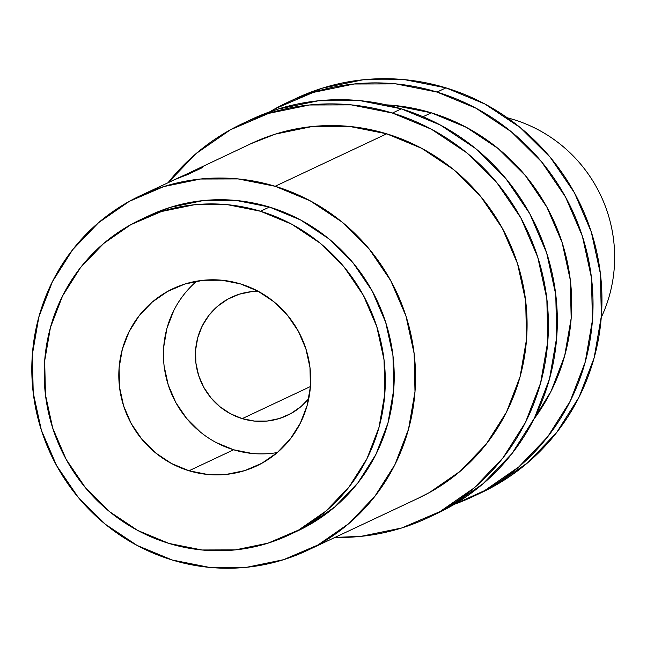 <?xml version="1.0" encoding="UTF-8"?>
<svg xmlns="http://www.w3.org/2000/svg" width="647" height="647" viewBox="0 0 647 647"><rect width="100%" height="100%" fill="white"/><g stroke="black" fill="none" stroke-linecap="round" stroke-linejoin="round"><path stroke-width="0.97" d="M507.369 117.819A141.572 137.892 64.8 0 1 513.257 119.469A141.572 137.892 -115.2 0 0 507.369 117.819M428.71 517.39L436.854 513.564A217.804 212.143 -115.2 0 0 556.485 301.559A217.804 212.143 -115.2 0 0 401.342 108.85L392.414 113.047L351.248 104.871L309.468 104.984L268.683 113.387L230.445 129.756L196.243 153.46L168.115 182.648A217.804 212.143 64.8 0 1 242.528 123.585A217.804 212.143 64.8 0 1 392.414 113.047L401.342 108.85A217.804 212.143 -115.2 0 0 251.448 119.388L243.369 123.189M473.337 496.403L481.473 492.577A217.804 212.143 -115.2 0 0 601.112 280.563A217.804 212.143 -115.2 0 0 445.961 87.863L437.04 92.06L395.875 83.884L354.095 83.997L313.302 92.4L275.072 108.769L269.702 111.842A217.804 212.143 64.8 0 1 287.147 102.59A217.804 212.143 64.8 0 1 437.04 92.06L445.961 87.863A217.804 212.143 -115.2 0 0 296.075 98.393L287.988 102.202M242.213 418.641L310.414 386.558L242.213 418.641L254.562 421.092L267.098 421.06L279.334 418.536L290.802 413.627L301.065 406.518L308.765 398.673A65.339 63.641 64.8 0 1 287.179 415.479A65.339 63.641 64.8 0 1 242.213 418.641A65.339 63.641 64.8 0 1 195.669 360.824A65.339 63.641 64.8 0 1 231.561 297.224A65.339 63.641 64.8 0 1 258.266 291.312L251.643 291.643L239.406 294.167L227.938 299.076L217.675 306.185L209.013 315.226L202.293 325.845L197.756 337.637L195.596 350.148L195.879 362.902L198.613 375.397L203.676 387.165L210.873 397.743L219.94 406.737L230.526 413.789L242.213 418.641M196.761 281.162A98.012 95.465 -115.2 0 0 165.745 375.681A98.012 95.465 -115.2 0 0 233.632 449.778L189.013 470.765A98.012 95.465 64.8 0 1 119.194 384.051A98.012 95.465 64.8 0 1 173.032 288.651A98.012 95.465 64.8 0 1 240.482 283.912L221.961 280.232L203.158 280.28L184.799 284.057L167.597 291.425L152.207 302.092L139.21 315.655L129.125 331.579L122.332 349.267L119.088 368.038L119.517 387.157L123.609 405.904L131.204 423.559L142.008 439.426L155.603 452.916L171.479 463.495L189.013 470.765L207.533 474.453L226.337 474.397L244.695 470.62L261.898 463.252L277.288 452.585L290.277 439.022L300.37 423.098L307.163 405.41L310.406 386.639L309.978 367.52L305.885 348.773L298.291 331.118L287.486 315.251L273.891 301.761L258.016 291.182L240.482 283.912A98.012 95.465 64.8 0 1 310.301 370.626A98.012 95.465 64.8 0 1 256.463 466.026A98.012 95.465 64.8 0 1 189.013 470.765L233.632 449.778A98.012 95.465 -115.2 0 0 277.361 452.528M511.09 120.488L513.257 119.469L511.09 120.488M288.91 535.012L297.83 530.815A174.245 169.716 -115.2 0 0 393.538 361.204A174.245 169.716 -115.2 0 0 269.419 207.048L260.498 211.245A174.245 169.716 64.8 0 1 384.617 365.401A174.245 169.716 64.8 0 1 288.91 535.012A174.245 169.716 64.8 0 1 168.996 543.44L137.819 530.508L109.602 511.696L85.428 487.717L66.22 459.499L52.722 428.128L45.452 394.799L44.683 360.8L50.45 327.439L62.533 295.994L80.463 267.672L103.56 243.571L130.92 224.606L161.507 211.512L194.14 204.792L227.566 204.695L260.498 211.245L269.419 207.048A174.245 169.716 -115.2 0 0 149.514 215.467L140.585 219.665A174.245 169.716 64.8 0 1 260.498 211.245L291.668 224.169L319.885 242.981L344.067 266.96L363.274 295.178L376.772 326.549L384.043 359.878L384.811 393.877L379.045 427.238L366.962 458.683L349.024 487.005L325.934 511.106L298.566 530.071L267.987 543.165L235.354 549.885L201.929 549.982L168.996 543.44A174.245 169.716 64.8 0 1 44.878 389.276A174.245 169.716 64.8 0 1 140.585 219.665M423.017 116.727L431.323 112.821A196.025 190.93 -115.2 0 0 386.194 104.854L394.274 105.461L431.323 112.821L423.017 116.727M307.099 550.524L418.658 498.053A196.025 190.93 -115.2 0 0 526.326 307.244A196.025 190.93 -115.2 0 0 386.696 133.816L275.145 186.279A196.025 190.93 64.8 0 1 414.776 359.716A196.025 190.93 64.8 0 1 307.099 550.524A196.025 190.93 64.8 0 1 172.199 560.003A196.025 190.93 64.8 0 1 32.568 386.566A196.025 190.93 64.8 0 1 140.237 195.758A196.025 190.93 64.8 0 1 275.145 186.279L386.696 133.816A196.025 190.93 -115.2 0 0 251.796 143.294L184.29 175.2A196.025 190.93 64.8 0 1 189.215 173.194L196.421 169.805A196.025 190.93 64.8 0 1 202.673 167.492L187.056 174.844A196.025 190.93 -115.2 0 0 173.509 180.181L140.997 195.402M176.857 178.54L177.634 178.176M533.969 419.046A196.025 190.93 -115.2 0 0 431.323 112.821L466.39 127.37L498.133 148.535L525.332 175.507L546.941 207.25L562.13 242.544L570.306 280.038L571.172 318.292L564.677 355.826L551.09 391.2L533.969 419.054M275.145 186.279L310.212 200.829L341.956 221.986L369.154 248.966L390.764 280.709L405.952 316.003L414.129 353.497L414.994 391.75L408.5 429.276L394.913 464.659L374.734 496.516L348.757 523.633L317.976 544.968L283.564 559.695L246.855 567.257L209.248 567.362L172.199 560.003L137.132 545.461L105.388 524.296L78.19 497.317L56.58 465.573L41.392 430.279L33.215 392.786L32.35 354.54L38.836 317.006L52.431 281.631L72.61 249.766L98.587 222.649L129.368 201.314L163.78 186.587L200.489 179.025L238.096 178.92L275.145 186.279M297.159 531.13L307.495 525.874L334.863 506.908L357.953 482.808L375.883 454.485L387.965 423.041L393.732 389.68L392.972 355.68L385.693 322.352L372.195 290.98L352.987 262.763L328.813 238.783L300.596 219.972L269.419 207.048L236.495 200.497L203.069 200.594L170.436 207.315L148.883 215.766M601.257 317.442A141.572 137.892 -115.2 0 0 513.257 119.469A141.572 137.892 64.8 0 1 601.257 317.442M252.16 453.458L233.632 449.778L216.098 442.508M200.23 431.929L186.627 418.439L175.822 402.571L168.228 384.916L164.136 366.17M163.707 347.051L166.95 328.28L173.752 310.592M169.021 182.228L173.509 180.181A196.025 190.93 64.8 0 1 187.056 174.844L202.673 167.492A196.025 190.93 64.8 0 0 196.421 169.805L189.215 173.194L189.425 173.728L189.215 173.194A196.025 190.93 64.8 0 0 184.29 175.2L176.963 178.491M196.631 170.339L196.421 169.805L196.631 170.339M175.709 179.082L187.614 173.954L187.824 174.48L187.614 173.954L175.709 179.082M170.064 181.734A196.025 190.93 64.8 0 1 182.405 176.396A196.025 190.93 64.8 0 0 170.848 181.362A196.025 190.93 64.8 0 0 170.064 181.734M454.299 504.312A217.804 212.143 64.8 0 0 472.553 496.775A217.804 212.143 64.8 0 0 592.183 284.761A217.804 212.143 64.8 0 0 437.04 92.06L476.006 108.219L511.276 131.737L541.499 161.71L565.502 196.979L582.381 236.195L591.471 277.854L592.426 320.354L585.22 362.061L570.112 401.366L547.702 436.765L518.837 466.899L484.627 490.604L454.299 504.32M480.632 492.974L493.556 486.407L527.758 462.694L556.622 432.568L579.041 397.169L594.14 357.864L601.354 316.157L600.392 273.657L591.301 231.998L574.431 192.782L550.419 157.512L520.196 127.54L484.926 104.021L445.961 87.863L404.796 79.686L363.016 79.799L322.23 88.202L295.291 98.765M392.414 113.047L431.379 129.206L466.657 152.724L496.872 182.697L520.884 217.966L537.754 257.191L546.844 298.849L547.807 341.341L540.593 383.048L525.493 422.354L503.075 457.752L474.211 487.887L440.009 511.591L401.771 527.96L360.986 536.355L334.976 537.414A217.804 212.143 64.8 0 0 427.926 517.762A217.804 212.143 64.8 0 0 547.564 305.756A217.804 212.143 64.8 0 0 392.414 113.047M417.897 498.408L429.527 492.496L460.316 471.162L486.293 444.044L506.464 412.188L520.059 376.813L526.545 339.279L525.688 301.025L517.503 263.539L502.315 228.237L480.713 196.494L453.507 169.522L421.763 148.357L386.696 133.816L349.647 126.448L312.048 126.553L275.339 134.115L251.093 143.626M436.013 513.961L448.929 507.394L483.139 483.689L512.003 453.555L534.414 418.156L549.521 378.851L556.727 337.144L555.773 294.652L546.683 252.993L529.804 213.769L505.8 178.499L475.577 148.527L440.308 125.008L401.342 108.85L360.177 100.673L318.397 100.786L277.603 109.189L250.664 119.752M176.089 178.904L170.848 181.362"/></g></svg>
